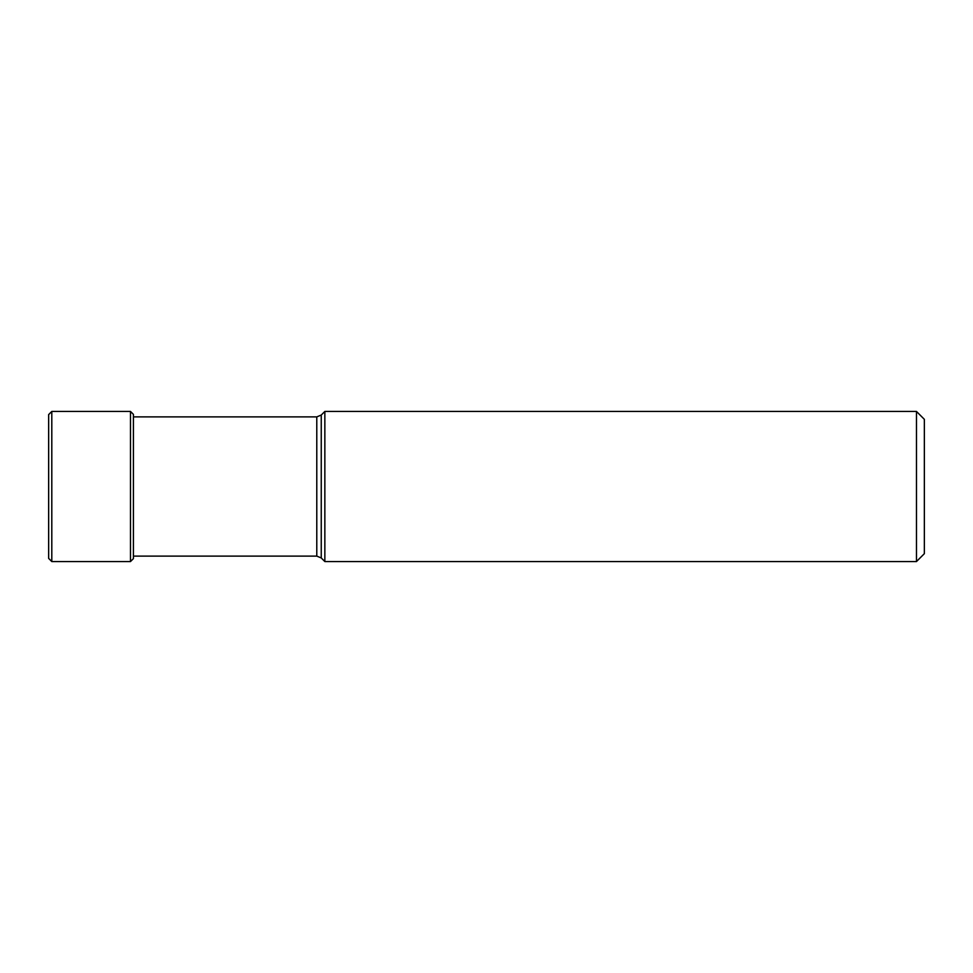 <?xml version="1.0" encoding="UTF-8"?>
<svg xmlns="http://www.w3.org/2000/svg" width="973" height="973" viewBox="0 0 973 973"><rect width="100%" height="100%" fill="white"/><g stroke="black" fill="none" stroke-linecap="round" stroke-linejoin="round"><path stroke-width="1.46" d="M48.65 486.5L48.65 414.595L51.8 411.445L51.8 561.555L48.65 558.405L48.65 486.5L48.65 558.405M130.491 561.555L130.491 411.445L133.41 414.364L133.41 558.636L130.491 561.555L51.8 561.555M324.848 486.5L324.848 411.445L321.248 415.045L321.248 557.955L324.848 561.555L324.848 486.5M916.469 561.555L924.35 553.673L924.35 419.327L916.469 411.445L916.469 561.555L324.848 561.555M133.41 416.894L316.784 416.894L316.784 556.106L133.41 556.106M130.491 411.445L51.8 411.445M316.784 556.106L321.248 557.955M316.784 416.894L321.248 415.045M916.469 411.445L324.848 411.445"/></g></svg>

